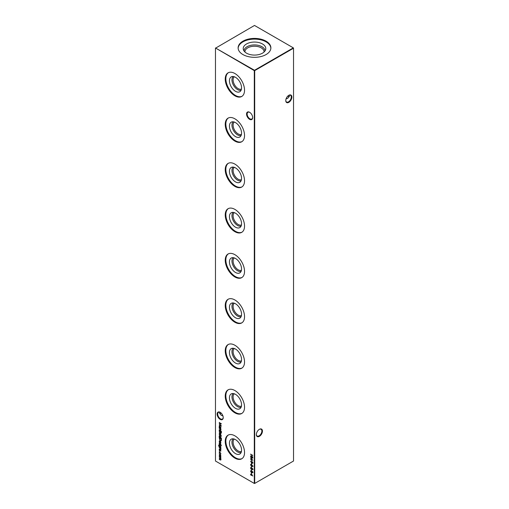 <?xml version="1.0" encoding="UTF-8"?>
<svg xmlns="http://www.w3.org/2000/svg" width="509" height="509" viewBox="0 0 509 509"><rect width="100%" height="100%" fill="white"/><g stroke="black" fill="none" stroke-linecap="round" stroke-linejoin="round"><path stroke-width="0.76" d="M249.595 119.322A4.314 2.488 60 0 1 246.547 114.041A4.314 2.488 60 0 1 249.595 112.279L249.595 112.279A4.314 2.488 60 0 1 252.649 117.56A4.314 2.488 60 0 1 249.595 119.322M249.747 112.374A3.894 2.252 -120 0 0 247.94 112.26A3.894 2.252 -120 0 0 247.349 115.378A3.894 2.252 -120 0 0 249.894 118.813A3.894 2.252 -120 0 0 251.84 119.004A3.894 2.252 -120 0 0 252.642 117.388M220.181 419.365A4.314 2.488 60 0 1 217.133 414.084A4.314 2.488 60 0 1 220.181 412.322L220.181 412.322A4.314 2.488 60 0 1 223.228 417.603A4.314 2.488 60 0 1 220.181 419.365M220.333 412.411A3.894 2.252 -120 0 0 218.526 412.296A3.894 2.252 -120 0 0 217.928 415.42A3.894 2.252 -120 0 0 220.473 418.856A3.894 2.252 -120 0 0 222.427 419.047A3.894 2.252 -120 0 0 223.228 417.425M287.903 95.985A4.314 2.488 -120 0 0 288.667 96.589M289.239 96.812A3.894 2.252 60 0 1 288.527 96.506L288.527 96.506A3.894 2.252 60 0 1 287.859 96.029M256.358 434.412A3.894 2.252 120 0 0 257.16 436.028A3.894 2.252 120 0 0 259.106 435.838A3.894 2.252 120 0 0 261.861 431.066A3.894 2.252 120 0 0 261.06 429.284A3.894 2.252 120 0 0 259.253 429.399M259.405 429.303L259.405 429.303A4.314 2.488 -60 0 1 262.453 431.066A4.314 2.488 -60 0 1 259.405 436.347A4.314 2.488 -60 0 1 256.351 434.584A4.314 2.488 -60 0 1 259.405 429.303L259.405 429.303M285.772 100.4A3.894 2.252 120 0 0 286.573 102.023A3.894 2.252 120 0 0 288.527 101.832A3.894 2.252 120 0 0 291.282 97.06A3.894 2.252 120 0 0 290.474 95.272A3.894 2.252 120 0 0 288.667 95.387M288.819 95.298L288.819 95.298A4.314 2.488 -60 0 1 291.867 97.06A4.314 2.488 -60 0 1 288.819 102.341A4.314 2.488 -60 0 1 285.772 100.578A4.314 2.488 -60 0 1 288.819 95.298L288.819 95.298M221.141 413.054A3.894 2.252 -60 0 1 220.473 413.531L220.473 413.531A3.894 2.252 -60 0 1 219.761 413.836M220.333 413.613A4.314 2.488 120 0 0 221.097 413.015M222.942 415.942L221.186 415.261L219.576 413.015L219.761 412.188M286.058 98.918L287.814 98.237L289.424 95.985L289.239 95.164M241.444 89.107A7.139 4.123 60 0 1 238.148 88.617A7.139 4.123 60 0 1 233.561 82.566A7.139 4.123 60 0 1 234.325 76.77M241.107 90.195A7.947 4.587 60 0 1 237.582 89.597A7.947 4.587 60 0 1 232.511 82.98A7.947 4.587 60 0 1 233.211 76.515M235.495 91.315A8.57 4.95 60 0 1 229.737 83.171A8.57 4.95 60 0 1 231.907 76.605A8.57 4.95 60 0 1 235.495 77.317A8.57 4.95 60 0 1 240.903 84.278A8.57 4.95 60 0 1 240.375 91.283A8.57 4.95 60 0 1 235.495 91.315M242.01 96.296A13.648 7.883 60 0 1 235.495 95.457A13.648 7.883 60 0 1 226.664 83.705A13.648 7.883 60 0 1 228.376 72.679M234.891 95.807A13.648 7.883 60 0 1 225.971 83.781A13.648 7.883 60 0 1 228.064 72.844A13.648 7.883 60 0 1 234.891 73.519A13.648 7.883 60 0 1 243.805 85.55A13.648 7.883 60 0 1 241.711 96.487A13.648 7.883 60 0 1 234.891 95.807M241.444 134.395A7.139 4.123 60 0 1 238.148 133.905A7.139 4.123 60 0 1 233.561 127.854A7.139 4.123 60 0 1 234.325 122.058M241.107 135.483A7.947 4.587 60 0 1 237.582 134.885A7.947 4.587 60 0 1 232.511 128.268A7.947 4.587 60 0 1 233.211 121.804M235.495 136.603A8.57 4.95 60 0 1 229.737 128.465A8.57 4.95 60 0 1 231.907 121.893A8.57 4.95 60 0 1 235.495 122.605A8.57 4.95 60 0 1 240.903 129.566A8.57 4.95 60 0 1 240.375 136.571A8.57 4.95 60 0 1 235.495 136.603M242.01 141.585A13.648 7.883 60 0 1 235.495 140.745A13.648 7.883 60 0 1 226.664 129A13.648 7.883 60 0 1 228.376 117.973M234.891 141.101A13.648 7.883 60 0 1 225.971 129.07A13.648 7.883 60 0 1 228.064 118.133A13.648 7.883 60 0 1 234.891 118.813A13.648 7.883 60 0 1 243.805 130.838A13.648 7.883 60 0 1 241.711 141.776A13.648 7.883 60 0 1 234.891 141.101M241.444 179.683A7.139 4.123 60 0 1 238.148 179.193A7.139 4.123 60 0 1 233.561 173.143A7.139 4.123 60 0 1 234.325 167.346M241.107 180.771A7.947 4.587 60 0 1 237.582 180.173A7.947 4.587 60 0 1 232.511 173.563A7.947 4.587 60 0 1 233.211 167.092M235.495 181.891A8.57 4.95 60 0 1 229.737 173.754A8.57 4.95 60 0 1 231.907 167.181A8.57 4.95 60 0 1 235.495 167.894A8.57 4.95 60 0 1 240.903 174.861A8.57 4.95 60 0 1 240.375 181.859A8.57 4.95 60 0 1 235.495 181.891M242.01 186.879A13.648 7.883 60 0 1 235.495 186.039A13.648 7.883 60 0 1 226.664 174.288A13.648 7.883 60 0 1 228.376 163.262M234.891 186.389A13.648 7.883 60 0 1 225.971 174.358A13.648 7.883 60 0 1 228.064 163.421A13.648 7.883 60 0 1 234.891 164.102A13.648 7.883 60 0 1 243.805 176.127A13.648 7.883 60 0 1 241.711 187.064A13.648 7.883 60 0 1 234.891 186.389M241.444 224.972A7.139 4.123 60 0 1 238.148 224.482A7.139 4.123 60 0 1 233.561 218.431A7.139 4.123 60 0 1 234.325 212.635M241.107 226.066A7.947 4.587 60 0 1 237.582 225.468A7.947 4.587 60 0 1 232.511 218.851A7.947 4.587 60 0 1 233.211 212.38M235.495 227.179A8.57 4.95 60 0 1 229.737 219.042A8.57 4.95 60 0 1 231.907 212.469A8.57 4.95 60 0 1 235.495 213.182A8.57 4.95 60 0 1 240.903 220.149A8.57 4.95 60 0 1 240.375 227.148A8.57 4.95 60 0 1 235.495 227.179M242.01 232.168A13.648 7.883 60 0 1 235.495 231.328A13.648 7.883 60 0 1 226.664 219.576A13.648 7.883 60 0 1 228.376 208.55M234.891 231.678A13.648 7.883 60 0 1 225.971 219.653A13.648 7.883 60 0 1 228.064 208.715A13.648 7.883 60 0 1 234.891 209.39A13.648 7.883 60 0 1 243.805 221.415A13.648 7.883 60 0 1 241.711 232.352A13.648 7.883 60 0 1 234.891 231.678M241.444 270.26A7.139 4.123 60 0 1 238.148 269.77A7.139 4.123 60 0 1 233.561 263.719A7.139 4.123 60 0 1 234.325 257.929M241.107 271.354A7.947 4.587 60 0 1 237.582 270.756A7.947 4.587 60 0 1 232.511 264.139A7.947 4.587 60 0 1 233.211 257.669M235.495 272.468A8.57 4.95 60 0 1 229.737 264.33A8.57 4.95 60 0 1 231.907 257.758A8.57 4.95 60 0 1 235.495 258.47A8.57 4.95 60 0 1 240.903 265.437A8.57 4.95 60 0 1 240.375 272.436A8.57 4.95 60 0 1 235.495 272.468M242.01 277.456A13.648 7.883 60 0 1 235.495 276.616A13.648 7.883 60 0 1 226.664 264.865A13.648 7.883 60 0 1 228.376 253.838M234.891 276.966A13.648 7.883 60 0 1 225.971 264.941A13.648 7.883 60 0 1 228.064 254.004A13.648 7.883 60 0 1 234.891 254.678A13.648 7.883 60 0 1 243.805 266.703A13.648 7.883 60 0 1 241.711 277.64A13.648 7.883 60 0 1 234.891 276.966M241.444 315.548A7.139 4.123 60 0 1 238.148 315.058A7.139 4.123 60 0 1 233.561 309.014A7.139 4.123 60 0 1 234.325 303.218M241.107 316.643A7.947 4.587 60 0 1 237.582 316.044A7.947 4.587 60 0 1 232.511 309.427A7.947 4.587 60 0 1 233.211 302.957M235.495 317.756A8.57 4.95 60 0 1 229.737 309.618A8.57 4.95 60 0 1 231.907 303.052A8.57 4.95 60 0 1 235.495 303.765A8.57 4.95 60 0 1 240.903 310.725A8.57 4.95 60 0 1 240.375 317.724A8.57 4.95 60 0 1 235.495 317.756M242.01 322.744A13.648 7.883 60 0 1 235.495 321.904A13.648 7.883 60 0 1 226.664 310.153A13.648 7.883 60 0 1 228.376 299.127M234.891 322.254A13.648 7.883 60 0 1 225.971 310.229A13.648 7.883 60 0 1 228.064 299.292A13.648 7.883 60 0 1 234.891 299.966A13.648 7.883 60 0 1 243.805 311.992A13.648 7.883 60 0 1 241.711 322.929A13.648 7.883 60 0 1 234.891 322.254M241.444 360.843A7.139 4.123 60 0 1 238.148 360.347A7.139 4.123 60 0 1 233.561 354.302A7.139 4.123 60 0 1 234.325 348.506M241.107 361.931A7.947 4.587 60 0 1 237.582 361.333A7.947 4.587 60 0 1 232.511 354.716A7.947 4.587 60 0 1 233.211 348.245M235.495 363.051A8.57 4.95 60 0 1 229.737 354.907A8.57 4.95 60 0 1 231.907 348.341A8.57 4.95 60 0 1 235.495 349.053A8.57 4.95 60 0 1 240.903 356.014A8.57 4.95 60 0 1 240.375 363.019A8.57 4.95 60 0 1 235.495 363.051M242.01 368.032A13.648 7.883 60 0 1 235.495 367.193A13.648 7.883 60 0 1 226.664 355.441A13.648 7.883 60 0 1 228.376 344.415M234.891 367.543A13.648 7.883 60 0 1 225.971 355.517A13.648 7.883 60 0 1 228.064 344.58A13.648 7.883 60 0 1 234.891 345.255A13.648 7.883 60 0 1 243.805 357.286A13.648 7.883 60 0 1 241.711 368.223A13.648 7.883 60 0 1 234.891 367.543M241.444 406.131A7.139 4.123 60 0 1 238.148 405.641A7.139 4.123 60 0 1 233.561 399.59A7.139 4.123 60 0 1 234.325 393.794M241.107 407.219A7.947 4.587 60 0 1 237.582 406.621A7.947 4.587 60 0 1 232.511 400.004A7.947 4.587 60 0 1 233.211 393.54M235.495 408.339A8.57 4.95 60 0 1 229.737 400.195A8.57 4.95 60 0 1 231.907 393.629A8.57 4.95 60 0 1 235.495 394.341A8.57 4.95 60 0 1 240.903 401.302A8.57 4.95 60 0 1 240.375 408.307A8.57 4.95 60 0 1 235.495 408.339M242.01 413.321A13.648 7.883 60 0 1 235.495 412.481A13.648 7.883 60 0 1 226.664 400.736A13.648 7.883 60 0 1 228.376 389.703M234.891 412.831A13.648 7.883 60 0 1 225.971 400.806A13.648 7.883 60 0 1 228.064 389.869A13.648 7.883 60 0 1 234.891 390.543A13.648 7.883 60 0 1 243.805 402.574A13.648 7.883 60 0 1 241.711 413.512A13.648 7.883 60 0 1 234.891 412.831M241.444 451.419A7.139 4.123 60 0 1 238.148 450.929A7.139 4.123 60 0 1 233.561 444.879A7.139 4.123 60 0 1 234.325 439.082M241.107 452.507A7.947 4.587 60 0 1 237.582 451.909A7.947 4.587 60 0 1 232.511 445.299A7.947 4.587 60 0 1 233.211 438.828M235.495 453.627A8.57 4.95 60 0 1 229.737 445.49A8.57 4.95 60 0 1 231.907 438.917A8.57 4.95 60 0 1 235.495 439.63A8.57 4.95 60 0 1 240.903 446.59A8.57 4.95 60 0 1 240.375 453.595A8.57 4.95 60 0 1 235.495 453.627M242.01 458.609A13.648 7.883 60 0 1 235.495 457.769A13.648 7.883 60 0 1 226.664 446.024A13.648 7.883 60 0 1 228.376 434.998M234.891 458.125A13.648 7.883 60 0 1 225.971 446.094A13.648 7.883 60 0 1 228.064 435.157A13.648 7.883 60 0 1 234.891 435.838A13.648 7.883 60 0 1 243.805 447.863A13.648 7.883 60 0 1 241.711 458.8A13.648 7.883 60 0 1 234.891 458.125M244.975 52.052A9.537 5.51 180 0 1 244.963 51.746A9.537 5.51 180 0 1 247.756 47.852A9.537 5.51 180 0 1 258.152 46.656A9.537 5.51 180 0 1 264.037 51.746A9.537 5.51 180 0 1 264.025 52.052M244.015 50.964A10.485 6.051 180 0 1 247.088 46.694A10.485 6.051 180 0 1 258.502 45.384A10.485 6.051 180 0 1 264.985 50.964M246.528 43.965A11.274 6.509 180 0 1 259.787 42.82A11.274 6.509 180 0 1 265.571 49.806A11.274 6.509 180 0 1 262.472 53.171A11.274 6.509 180 0 1 251.198 54.794A11.274 6.509 180 0 1 243.429 49.806A11.274 6.509 180 0 1 246.528 43.965M238.136 48.221A16.377 9.455 180 0 1 242.92 41.884A16.377 9.455 180 0 1 260.487 39.766A16.377 9.455 180 0 1 270.864 48.221M242.92 41.184A16.377 9.455 180 0 1 260.767 39.129A16.377 9.455 180 0 1 270.877 47.865A16.377 9.455 180 0 1 266.08 54.552A16.377 9.455 180 0 1 248.233 56.601A16.377 9.455 180 0 1 238.123 47.865A16.377 9.455 180 0 1 242.92 41.184M251.86 474.56L252.763 476.036L251.853 474.827L251.211 475.495L250.517 474.286L251.204 473.892L251.86 474.56M251.872 475.107L251.268 475.285M250.752 474.452L251.204 473.892M253.081 472.314L252.299 472.829L251.828 472.187L251.23 472.346L250.517 471.048L251.217 470.57L252.884 472.428L252.299 472.829L252.884 472.428M251.968 472.11L251.23 472.346L250.517 471.048L251.217 470.57M220.874 430.01L220.041 430.239L219.201 429.755L220.346 430.156L220.671 429.851L219.201 428.088L220.842 429.036L220.702 430.404M220.346 430.156L220.842 429.755M219.201 430.251L220.842 431.435L219.201 430.251M250.752 468.095L251.013 467.427L251.134 468.795L252.356 468.375L252.884 469.317L252.502 469.788L252.369 468.611L251.128 469.024L250.517 467.936L251.013 467.427M251.128 467.714L250.752 468.07M251.351 468.827L252.019 468.318M252.884 469.317L252.502 469.788L252.846 469.043L252.362 469.495M252.54 468.509L252.076 468.617M251.853 468.834L251.198 468.827M252.591 466.314L252.846 465.977L251.701 464.902L250.714 464.736L251.701 464.666L252.884 466.219L251.701 466.429L250.517 464.851L250.714 464.424M252.884 466.219L252.687 466.651M251.535 462.738L250.632 461.237L251.548 462.484L252.197 461.79L252.884 463.012L252.19 463.419L251.599 462.452M251.548 462.484L252.197 461.79M252.884 463.012L252.267 463.228M250.581 456.668L252.827 458.075L250.982 458.113L252.827 460.282L250.581 459.328L252.197 459.78L250.581 457.909L252.197 457.852L250.759 456.567M220.601 455.205L220.874 456.083L220.601 456.649L220.015 456.573L219.169 455.103L220.015 454.607L220.601 455.205M220.874 456.083L220.658 456.618M219.379 455.148L220.015 454.607M219.36 451.038L219.36 451.47L219.36 451.038M220.874 449.237L220.041 449.466L219.201 448.983L220.346 449.383L220.671 449.078L219.201 447.316L220.842 448.264L220.702 449.632M220.346 449.383L220.842 448.983M219.201 444.09L220.842 445.273L219.201 444.09M220.874 444.102L220.639 444.459L220.448 443.613L219.646 443.918L219.169 443.084L219.392 442.671L219.64 443.676L220.442 443.377L220.721 444.408M220.499 444.217L220.836 443.893M220.645 443.504L220.015 443.905M219.379 443.116L219.392 442.671M219.793 443.708L220.187 443.32M221.364 440.4L220.295 440.565L219.201 437.804L221.447 439.102L221.135 440.692M219.201 434.514L221.504 436.073L219.201 434.514M221.536 432.911L220.842 432.37L220.639 432.65L219.201 431.187L220.842 431.867L221.536 432.911M215.472 48.209L215.472 461.02L254.303 483.435L254.303 70.624L215.472 47.98L254.5 70.287L293.33 47.865L254.5 25.45L215.472 48.209M250.581 454.104L252.827 455.402L251.904 455.103L251.904 456.433L252.827 457.197L250.581 455.899L251.675 456.299L251.675 454.97L250.581 454.104M220.601 433.184L220.874 434.062L220.601 434.629L220.015 434.552L219.169 433.083L220.015 432.586L220.601 433.184M220.874 434.062L220.658 434.597M219.379 433.127L220.015 432.586M221.504 438.306L219.201 437.206L219.169 436.181L220.028 435.685L220.874 437.167L220.524 437.74L221.504 438.306L219.201 437.206M219.379 436.232L220.028 435.685M220.874 437.167L220.721 437.625M219.373 441.36L219.627 442.41L219.169 441.271L220.015 440.807L220.562 441.341L220.874 442.257L220.55 442.836L219.977 442.709L219.977 441.017L219.373 441.36L220.174 440.902M219.373 441.309L220.015 440.807M220.874 442.257L220.715 442.735M221.358 445.241L221.536 445.572M220.702 447.252L220.842 447.735L219.035 446.622L218.565 445.458L219.086 444.79L218.768 445.553L219.513 446.737L219.201 445.795L220.028 445.299L220.874 446.768L220.556 447.335L220.874 446.768M219.086 445.025L218.768 445.553M219.404 445.833L220.028 445.299M220.874 450.891L220.639 451.241L220.448 450.401L219.646 450.7L219.169 449.873L219.392 449.46L219.64 450.465L220.442 450.166L220.721 451.197M220.499 451.006L220.836 450.675M220.645 450.287L220.015 450.694M219.379 449.905L219.392 449.46M219.793 450.49L220.187 450.102M220.874 453.837L220.486 454.48L220.671 453.704L220.028 452.52L219.373 452.953L219.551 453.939L219.169 452.832L220.009 452.278L220.874 453.837M220.384 454.225L220.855 453.595M220.206 452.418L219.373 452.953M219.436 452.215L220.009 452.278M220.874 459.716L220.092 459.907L219.201 459.392L220.671 459.557L219.201 458.094L220.671 458.259L219.201 456.567L220.842 457.515L220.721 460.066M220.092 459.678L220.836 459.462M220.562 458.743L220.034 458.354L220.842 458.164M251.325 460.06L251.561 461.192L251.325 460.06M251.325 463.254L251.561 464.386L251.325 463.254M251.325 466.448L251.561 467.58L251.325 466.448M251.325 469.438L251.561 470.57L251.325 469.438M221.358 431.403L221.536 431.734M220.842 428.273L219.201 427.56L219.169 426.536L220.028 426.039L220.842 428.273M219.379 426.587L220.028 426.039M220.874 427.522L220.734 427.986M251.325 472.632L251.561 473.764L251.325 472.632M219.201 422.502L221.447 423.908L219.602 423.952L221.447 426.116L219.201 425.161L220.817 425.613L219.201 423.692L220.823 423.685L219.379 422.4M254.697 483.435L293.528 461.02L293.528 48.209L254.697 70.624L254.697 483.435L254.303 483.435L254.697 483.435M254.5 70.287L254.303 70.624L254.697 70.624L254.5 70.287M293.33 47.865L293.528 48.209L293.33 47.865M252.827 455.409L251.904 455.103M252.827 456.974L250.581 455.899M251.675 454.97L251.675 456.299M251.866 454.855L250.581 454.34M221.25 432.376L220.842 432.37M220.639 432.249L220.639 432.65M220.836 432.135L219.201 431.416M220.798 434.514L220.015 434.552M219.366 432.968L219.513 432.485M220.212 432.707L219.373 433.197L220.015 434.317L220.671 433.948L220.015 432.822L219.373 433.197M220.212 434.202L220.868 433.833L220.212 434.202M220.015 434.317L220.855 433.84M221.504 435.85L219.201 434.743M219.366 436.067L219.525 435.583M220.219 435.806L219.373 436.308L220.015 437.447L220.671 437.059L220.022 435.92L219.373 436.308M220.212 437.333L220.868 436.945L220.212 437.333M220.015 437.447L220.855 436.951M219.468 439.133L219.398 437.918M221.561 440.291L220.295 440.565M220.492 440.221L221.351 440.031L221.415 439.089L219.43 438.173L219.487 439.242L220.295 440.336L221.154 440.145L221.218 439.203L219.43 438.173M219.366 441.157L219.494 440.699M220.747 442.722L219.977 442.709M220.34 441.061L220.181 442.595L220.174 440.909M220.378 442.48L220.868 442.041L220.378 442.48M220.658 441.494L220.181 441.157M220.855 442.047L220.518 441.577M220.181 442.595L220.671 442.156L220.181 442.595M220.098 443.861L219.646 443.918M219.366 442.976L219.589 442.563M220.384 443.205L219.964 443.517M220.842 445.044L219.201 444.325M220.842 447.506L219.233 446.508M218.762 445.343L219.284 444.675M219.284 444.911L218.965 445.439M219.398 445.68L219.557 445.197M220.212 445.413L219.595 445.808L220.212 445.413M220.225 446.921L220.868 446.558L220.225 446.921M220.028 447.036L220.671 446.673L220.022 445.528L219.404 445.922L220.028 447.036L220.855 446.565M220.2 445.426L219.404 445.922M221.065 449.123L219.201 448.983M220.543 449.269L220.868 448.97L220.543 449.269M220.62 448.283L220.238 448.187M220.429 448.073L219.201 447.551M220.098 450.65L219.646 450.7M219.366 449.759L219.589 449.345M220.384 449.994L219.964 450.3M219.557 451.356L219.366 451.031M220.575 454.111L220.868 453.589L220.575 454.111M220.225 452.406L219.57 452.845L220.225 452.406M219.366 452.724L219.538 452.177M220.798 456.535L220.015 456.573M219.366 454.989L219.513 454.505M220.212 454.728L219.373 455.218L220.015 456.338L220.671 455.969L220.015 454.842L219.373 455.218M220.212 456.223L220.868 455.854L220.212 456.223M220.015 456.338L220.855 455.86M221.065 459.602L219.201 459.392M220.289 459.563L220.868 459.449L220.289 459.563M219.837 458.463L219.201 458.094M220.232 458.234L220.868 458.145L220.232 458.234M220.639 457.534L219.201 456.802M252.718 457.992L250.982 458.113M252.604 459.99L250.581 459.328M251.522 460.944L251.522 460.174M251.726 462.089L252.388 461.676M253.081 462.904L252.388 463.305M252.846 462.757L252.4 463.082L252.846 462.732L252.203 462.032L251.758 462.376L252.203 463.196L252.655 462.872L252.203 463.196M252.4 461.917L251.955 462.267L252.4 461.917M252.381 461.93L251.758 462.376M251.522 464.138L251.522 463.368M250.714 464.736L250.822 464.386M253.081 466.104L251.701 466.429M251.898 466.314L252.706 466.282M251.701 464.902L250.95 464.882M251.701 466.199L250.752 464.991L251.013 464.647M251.522 467.332L251.522 466.562M250.714 467.822L251.211 467.313M251.319 467.599L250.95 467.956L251.319 467.599M251.713 468.566L252.209 468.204M253.081 469.203L252.699 469.673M252.559 469.381L252.846 469.043M252.05 468.719L251.325 468.916M251.522 470.322L251.522 469.553M220.842 431.206L219.201 430.487M221.065 429.895L219.201 429.755M220.543 430.041L220.868 429.742L220.543 430.041M220.62 429.055L220.238 428.96M220.429 428.845L219.201 428.324M220.842 428.279L219.201 427.56M219.366 426.421L219.525 425.931M220.219 426.16L219.373 426.663L220.015 427.795L220.671 427.407L220.022 426.268L219.373 426.663M220.212 427.687L220.868 427.299L220.212 427.687M220.015 427.795L220.855 427.305M252.025 472.078L251.427 472.231M250.714 470.94L251.408 470.462M251.401 470.691L250.95 471.073L251.401 470.691M251.382 470.698L250.752 471.188L251.23 472.11L251.872 471.417M252.496 471.455L252.127 471.767L252.496 471.455M252.846 472.167L252.502 472.486L252.846 472.148L252.305 471.569L251.93 471.875L252.305 472.6L252.655 472.282L252.305 472.6M252.477 471.468L251.93 471.875M251.23 472.11L251.701 471.748L251.204 470.8L250.752 471.188M251.522 473.516L251.522 472.746M252.07 474.992L251.401 475.381M250.714 474.172L251.401 473.784M251.198 475.253L251.84 474.814L251.395 475.139L251.84 474.814L251.198 474.121L250.752 474.433L251.198 475.253L251.643 474.922L251.198 474.121L250.752 474.433M221.339 423.832L219.602 423.952M221.224 425.823L219.201 425.161"/></g></svg>
